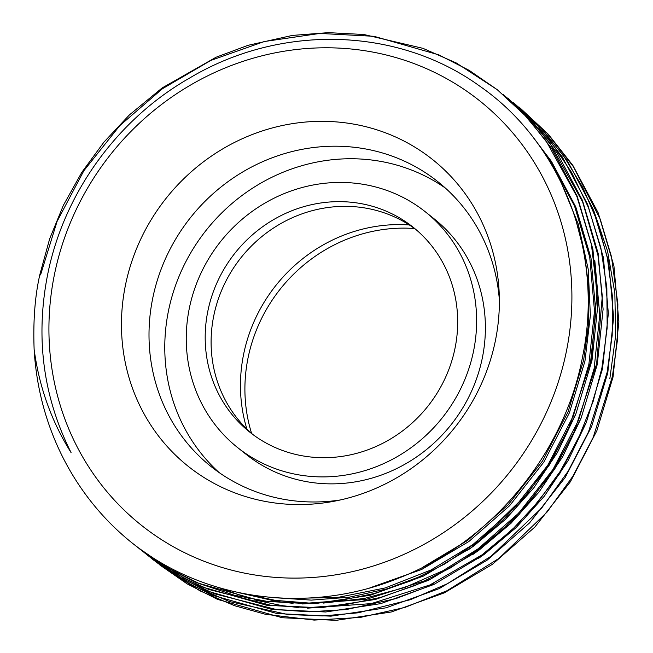 <?xml version="1.0" encoding="UTF-8"?>
<svg xmlns="http://www.w3.org/2000/svg" width="653" height="653" viewBox="0 0 653 653"><rect width="100%" height="100%" fill="white"/><g stroke="black" fill="none" stroke-linecap="round" stroke-linejoin="round"><path stroke-width="0.98" d="M246.907 429.078A155.267 145.921 128.5 0 1 243.659 354.089A155.267 145.921 128.5 0 1 409.284 224.942M252.866 434.514A131.024 123.139 128.5 0 1 227.995 404.942A131.024 123.139 128.5 0 1 213.8 315.628A131.024 123.139 128.5 0 1 381.515 211.947A131.024 123.139 128.5 0 1 415.928 229.53M207.891 310.926A131.024 123.139 128.5 0 1 413.006 227.13A131.024 123.139 128.5 0 1 454.986 348.416A131.024 123.139 128.5 0 1 249.87 432.213A131.024 123.139 128.5 0 1 207.891 310.926M473.523 351.224A150.68 141.611 128.5 0 1 237.635 447.591A150.68 141.611 128.5 0 1 189.362 308.11A150.68 141.611 128.5 0 1 425.242 211.743A150.68 141.611 128.5 0 1 473.523 351.224M425.242 211.743L434 218.714A150.68 141.611 128.5 0 1 482.281 358.195A150.68 141.611 128.5 0 1 246.401 454.561L237.635 447.591M219.179 472.601A182.056 171.102 128.5 0 1 168.531 310.591A182.056 171.102 128.5 0 1 445.452 188.129M340.433 499.937A182.056 171.102 128.5 0 1 211.099 466.577A182.056 171.102 128.5 0 1 152.761 298.054A182.056 171.102 128.5 0 1 437.771 181.616A182.056 171.102 128.5 0 1 499.374 300.135M125.507 284.888A196.104 184.301 128.5 0 1 326.222 121.385A196.104 184.301 128.5 0 1 499.227 293.744A196.104 184.301 128.5 0 1 495.325 340.997A196.104 184.301 128.5 0 1 334.181 501.235A196.104 184.301 128.5 0 1 125.507 284.888M251.609 433.429A155.267 145.921 128.5 0 1 248.107 357.632A155.267 145.921 128.5 0 1 414.582 228.542M566.306 351.763A271.379 255.037 128.5 0 1 256.572 575.252A271.379 255.037 128.5 0 1 54.526 274.121A271.379 255.037 128.5 0 1 364.26 50.64A271.379 255.037 128.5 0 1 566.306 351.763M71.063 452.586C43.049 396.681 35.262 337.209 47.718 274.178C64.051 192.962 117.409 119.05 190.064 77.78C281.525 23.353 398.722 27.23 480.086 86.392C562.453 143.627 603.976 252.85 582.721 356.007C564.559 453.868 491.75 541.81 399.399 577.848C307.449 615.559 200.495 600.458 127.506 539.198A291.034 273.509 128.5 0 1 34.127 349.306C39.156 386.919 51.465 421.348 71.063 452.586M518.898 106.904L547.043 133.098L573.375 166.646L600.221 219.122L611.445 256.596L617.869 304.004L617.387 340.466L612.392 376.495L593.161 437.469L572.893 476.217L547.043 512.099L498.941 558.413L447.027 590.72L404.827 607.47L360.146 617.469L314.15 620.089L265.502 614.302L234.582 605.706L199.842 590.794L156.565 562.413M518.898 106.912L548.332 134.306L572.844 165.389L598.181 212.829L613.926 265.934L618.873 321.749L613.045 377.018L596.875 430.711L570.387 481.759L534.831 527.085L492.493 564.257L444.383 592.826L391.278 611.992L336.148 620.35L282.194 617.73L217.498 599.364L187.166 583.88L159.185 564.519M156.296 562.192L153.986 560.274M153.659 560.005L151.423 558.095M151.104 557.817L148.892 555.883M148.574 555.605L145.26 552.601M34.127 349.306C33.058 320.77 34.976 295.809 39.898 274.415L49.677 238.753L63.431 205.213L81.788 172.384L103.958 142.101L129.384 114.936L162.213 87.894L216.045 57.244L248.132 45.302L292.397 35.417L328.222 32.65L363.852 34.495L423.013 48.355L456.398 63.031L497.219 89.665L524.016 114.234L545.973 140.705L576.901 196.553L591.43 244.573L597.038 291.997L591.365 359.77L568.583 428.597L549.614 463.091L527.33 493.79L479.522 540.439L444.824 563.939L411.186 580.746L374.267 593.512L338.148 600.882L303.833 603.437L267.444 601.429L234.354 595.21L199.394 583.627L166.793 567.408L137.497 547.271L166.14 567.155L196.471 582.647L261.167 601.013L315.121 603.625L370.251 595.267L423.364 576.101L471.474 547.532L513.805 510.36L549.361 465.034L575.848 413.986L592.018 360.293L597.846 305.033L592.9 249.209L577.154 196.104L551.818 148.664L527.306 117.581L497.219 89.665M137.832 547.532L133.498 543.998M142.754 551.459L171.396 571.334L201.728 586.827L266.424 605.192L320.378 607.804L375.508 599.446L428.621 580.28L476.731 551.712L519.062 514.54L554.617 469.213L581.105 418.165L597.275 364.472L603.103 309.212L598.156 253.388L582.411 200.283L557.074 152.843L532.562 121.76L503.137 94.367L525.624 114.642L549.63 142.697L582.656 201.981L597.944 255.274L602.295 296.111L596.622 363.95L573.807 432.849L555.009 467.058L532.791 497.725L507.544 524.922L479.122 548.944L450.309 567.996L415.447 585.341L380.283 597.487L344.294 604.939L308.518 607.625L271.705 605.486L208.527 589.373L183.697 578.06L140.468 549.614M140.142 549.344L136.297 546.145M601.878 368.129L593.177 401.317L578.436 438.359L560.062 471.556L537.803 502.198L512.344 529.534L481.963 554.903L425.74 587.357L395.832 598.63L346.343 609.551L309.261 611.812L276.823 609.649L214.119 593.683L181.632 578.264L148.011 555.638L176.653 575.522L206.985 591.006L271.681 609.371L325.635 611.992L380.764 603.633L433.878 584.468L481.979 555.899L524.318 518.719L559.874 473.401L586.361 422.352L602.531 368.651L608.359 313.391L603.413 257.576L587.667 204.471L562.331 157.022L537.819 125.939L507.732 98.023L549.573 139.946L571.546 172.368L588.484 207.597L600.817 247.707L606.849 287.769L607.168 327.888L601.878 368.129M148.345 555.899L146.06 554.054M145.733 553.785L143.472 551.907M143.146 551.638L139.587 548.577M153.267 559.817L181.909 579.701L212.241 595.185L276.937 613.551L330.891 616.171L386.021 607.812L439.126 588.647L487.236 560.078L529.575 522.898L565.131 477.58L591.618 426.531L607.788 372.839L613.616 317.57L608.669 261.755L592.924 208.65L567.588 161.209L543.076 130.127L513.642 102.725L540.055 127.066L563.49 155.692L582.737 187.468L597.315 221.383L607.404 258.139L612.424 296.495L612.204 335.275L607.135 372.316L588.541 431.821L568.159 471.188L541.77 507.936L491.268 556.078L447.321 583.749L410.557 599.642L358.13 612.816L322.753 615.926L287.549 614.473L229.325 601.527L191.721 585.104L150.949 557.956M153.928 560.339L151.316 558.233M150.99 557.964L148.729 556.087M148.402 555.817L146.166 553.915M145.848 553.638L142.427 550.626M40.551 274.937L57.04 221.498L83.87 170.719L119.76 125.662L162.417 88.743L210.846 60.427L264.294 41.531L319.758 33.442L374.03 36.307L438.808 54.852L469.213 70.377L497.317 89.739M609.837 378.781L615.616 335.871L614.857 293.058L607.576 251.087L594.026 211.368M575.456 218.453L584.468 253.046L588.826 288.806L588.492 324.786L583.635 360.081L568.061 411.814L542.545 461.002L508.295 504.671L467.515 540.496L422.769 567.253M537.745 143.48L550.128 160.344L574.55 206.054L589.724 257.225L594.499 311.008L588.892 364.26L573.318 415.994L547.802 465.181L513.552 508.85L472.772 544.675L431.078 569.947L385.237 587.937L337.323 597.528L289.63 598.377M594.81 260.514L599.756 314.738L594.148 368.439L578.574 420.173L553.058 469.36L518.809 513.038L478.029 548.855L442.897 570.763L404.558 587.569L364.235 598.475L323.325 603.086M311.432 603.241L275.435 600.393L244.565 593.797M561.017 182.228L578.256 224.093L588.206 269.158L590.377 315.497L584.949 361.125L569.375 412.859L543.859 462.046L509.609 505.716L468.83 541.541L421.756 569.408L369.769 587.929M533.574 137.914L551.442 161.389L575.807 206.968L590.981 257.984L595.814 311.612L590.312 364.741M575.709 414.345L557.482 452.423L533.868 487.758L505.7 519.159L474.086 545.72L467.67 550.25M422.907 575.481L386.641 588.957L349.086 597.234L311.367 600.115L274.57 597.699M580.966 418.524L562.739 456.602L539.125 491.938L510.956 523.339L479.343 549.899L472.927 554.43M428.156 579.668L365.966 599.438L302.29 603.976M293.075 603.356L276.75 601.437L237.782 592.434M586.223 422.703L567.988 460.789L544.382 496.125L516.213 527.518L484.599 554.079L478.184 558.609M433.421 583.847L371.222 603.625L307.547 608.155M298.307 607.535L282.006 605.625L254.278 599.887M249.879 598.67L219.188 587.724"/></g></svg>

